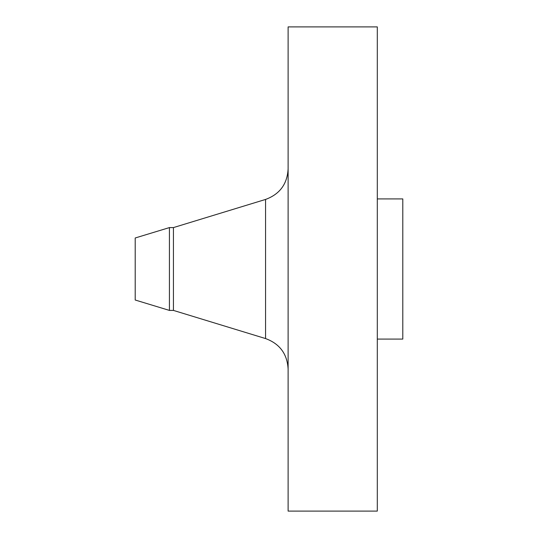 <?xml version="1.0" encoding="UTF-8"?>
<svg xmlns="http://www.w3.org/2000/svg" width="538" height="538" viewBox="0 0 538 538"><rect width="100%" height="100%" fill="white"/><g stroke="black" fill="none" stroke-linecap="round" stroke-linejoin="round"><path stroke-width="0.81" d="M169.43 310.413L169.43 227.587L135.206 237.984L135.206 300.016L169.43 310.413L173.431 310.413L265.564 338.563L265.564 199.437C279.747 194.218 287.258 184.063 288.112 168.972M169.43 227.587L173.431 227.587L173.431 310.413M288.112 269L288.112 511.1L377.306 511.1L377.306 26.9L288.112 26.9L288.112 269M377.306 198.919L402.794 198.919L402.794 339.081L377.306 339.081M173.431 227.587L265.564 199.437M265.564 338.563C279.747 343.782 287.258 353.937 288.112 369.028"/></g></svg>
